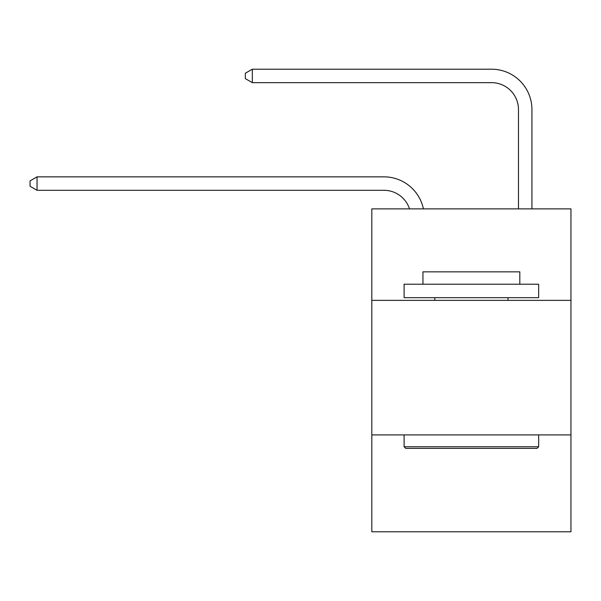 <?xml version="1.0" encoding="UTF-8"?>
<svg xmlns="http://www.w3.org/2000/svg" width="601" height="601" viewBox="0 0 601 601"><rect width="100%" height="100%" fill="white"/><g stroke="black" fill="none" stroke-linecap="round" stroke-linejoin="round"><path stroke-width="0.9" d="M570.95 300.365L570.95 208.87L371.816 208.87L371.816 300.365L570.95 300.365L570.95 531.795L371.816 531.795L371.816 300.365M570.95 434.921L371.816 434.921M409.506 208.87A26.91 26.91 -8.8 0 0 383.919 190.299L37.044 190.299L37.044 176.844L383.919 176.844A40.365 40.365 171.2 0 1 423.42 208.87M518.475 208.87L518.475 109.57A26.91 26.91 79.5 0 0 491.565 82.66L252.33 82.66L245.336 78.626L245.336 73.239L252.33 69.205L491.565 69.205A40.365 40.365 34.3 0 1 531.93 109.57L531.93 208.87M405.72 448.376L404.105 446.761L538.654 446.761L537.046 448.376L405.72 448.376M538.654 284.22L538.654 297.675L404.105 297.675L404.105 284.22L538.654 284.22M422.946 284.22L422.946 271.84L519.82 271.84L519.82 284.22M538.654 434.921L538.654 446.761M404.105 434.921L404.105 446.761M507.98 297.675L507.98 300.365M434.786 297.675L434.786 300.365M518.475 109.57A26.91 26.91 -145.7 0 0 491.565 82.66A26.91 26.91 -145.7 0 1 518.475 109.57A26.91 26.91 -145.7 0 0 491.565 82.66A26.91 26.91 -145.7 0 1 518.475 109.57A26.91 26.91 -145.7 0 0 491.565 82.66A26.91 26.91 -145.7 0 1 518.475 109.57A26.91 26.91 -145.7 0 0 491.565 82.66A26.91 26.91 -145.7 0 1 518.475 109.57A26.91 26.91 -145.7 0 0 491.565 82.66A26.91 26.91 -145.7 0 1 518.475 109.57M37.044 190.299L30.05 186.265L30.05 180.886L37.044 176.844M252.33 69.205L252.33 82.66"/></g></svg>
